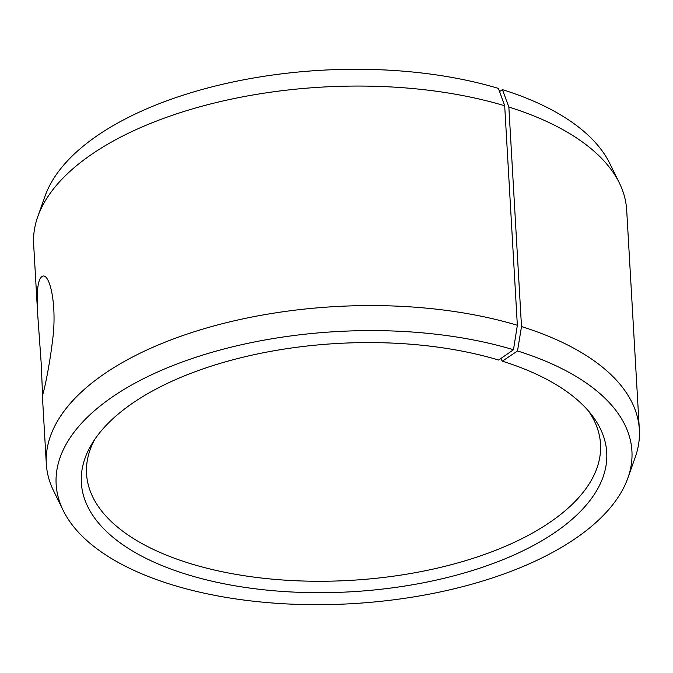 <?xml version="1.0" encoding="UTF-8"?>
<svg xmlns="http://www.w3.org/2000/svg" width="673" height="673" viewBox="0 0 673 673"><rect width="100%" height="100%" fill="white"/><g stroke="black" fill="none" stroke-linecap="round" stroke-linejoin="round"><path stroke-width="1.01" d="M94.674 439.511A257.414 121.636 176.7 0 0 86.548 473.75A257.414 121.636 176.7 0 0 350.532 580.37A257.414 121.636 176.7 0 0 600.518 444.113A257.414 121.636 176.7 0 0 588.513 411.035M500.737 358.591L502.327 361.174L517.512 350.97L521.508 326.565L508.847 107.049L502.445 89.644L499.551 91.587M517.512 350.97A288.364 136.266 176.7 0 1 627.917 477.914A288.364 136.266 176.7 0 1 351.878 603.681A288.364 136.266 176.7 0 1 63.212 510.471A288.364 136.266 176.7 0 1 185.546 360.812A288.364 136.266 176.7 0 1 513.474 349.733L498.643 360.047A263.126 124.345 176.7 0 0 92.033 443.616A263.126 124.345 176.7 0 0 351.188 591.777A263.126 124.345 176.7 0 0 591.609 414.812A263.126 124.345 176.7 0 0 502.327 361.174M513.474 349.733L517.352 325.286A297.012 140.354 176.7 0 0 204.659 328.559A297.012 140.354 176.7 0 0 46.311 463.832A297.012 140.354 176.7 0 0 53.588 490.853L63.212 510.471M627.917 477.914L635.228 457.312A297.012 140.354 176.7 0 0 639.35 429.635A297.012 140.354 176.7 0 0 521.508 326.565M517.352 325.286L504.691 105.77L498.407 88.407A288.364 136.266 176.7 0 0 45.083 196.045L37.772 216.647A297.012 140.354 176.7 0 0 33.65 244.316L37.722 314.871C36.174 290.29 37.999 277.335 43.173 275.997C50.517 274.996 57.146 307.393 52.486 340.984C48.936 370.486 42.988 395.497 42.534 394.807L41.23 363.656L37.722 314.871M639.35 429.635L626.689 210.127A297.012 140.354 176.7 0 0 619.412 183.106L609.788 163.489A288.364 136.266 176.7 0 0 502.445 89.644M504.691 105.77A297.012 140.354 176.7 0 0 37.772 216.647M619.412 183.106A297.012 140.354 176.7 0 0 508.847 107.049M42.239 393.284L46.311 463.832"/></g></svg>
